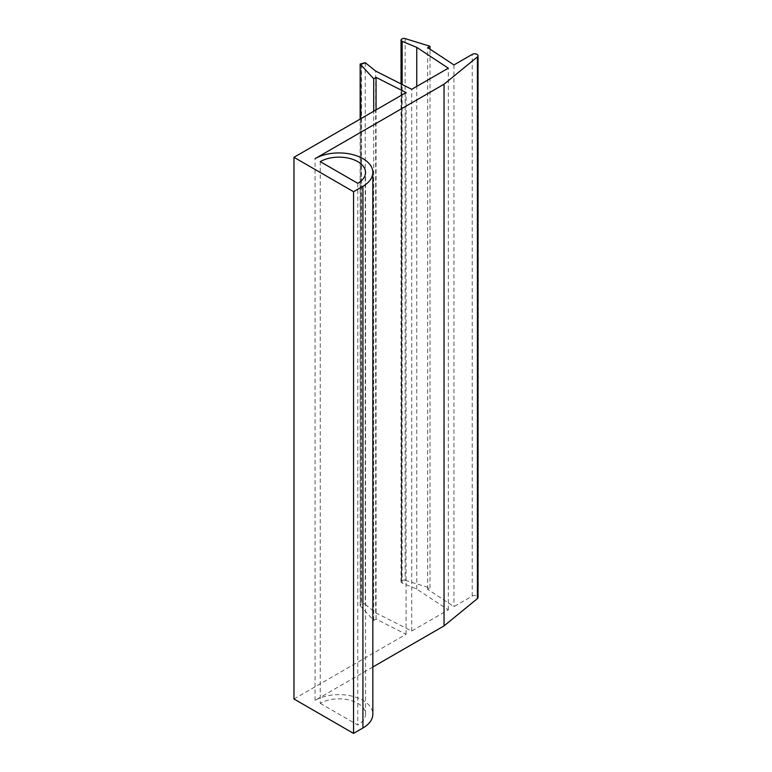 <?xml version="1.0" encoding="UTF-8"?>
<svg xmlns="http://www.w3.org/2000/svg" width="772" height="772" viewBox="0 0 772 772"><rect width="100%" height="100%" fill="white"/><g stroke="black" fill="none" stroke-linecap="round" stroke-linejoin="round"><path stroke-width="0.58" stroke-dasharray="3.86 2.9" d="M360.167 64.047L361.267 64.587L361.267 604.119A2.654 1.534 0 0 0 360.157 605.364A2.654 1.534 0 0 0 360.466 606.088L360.466 118.907M365.233 62.667L365.233 604.37A2.654 1.534 0 0 0 361.537 604.013L361.537 64.472L363.689 62.6M365.233 604.37L375.675 612.794L411.717 631.023L448.31 609.89L416.745 589.084L402.144 583.053L402.144 84.476M401.527 39.218L401.527 580.92A2.654 1.534 0 0 0 401.035 581.808A2.654 1.534 0 0 0 402.144 583.053M401.527 580.92L401.72 39.063M405.126 38.6L405.126 580.303A2.654 1.534 0 0 0 401.72 580.766M405.126 580.303L430.014 587.955L427.669 589.306L453.955 606.638L472.232 596.081A3.397 1.959 180 0 1 475.938 595.656A3.397 1.959 180 0 1 478.032 597.47M372.837 667.008L315.072 700.358A33.833 19.532 180 0 1 351.955 696.122A33.833 19.532 180 0 1 372.837 714.168M293.968 698.998L406.072 634.275L376.06 619.105L373.716 620.456L360.466 606.088M320.235 703.34L357.764 725.004A26.537 15.324 0 0 0 365.542 714.168A26.537 15.324 0 0 0 349.156 700.011A26.537 15.324 0 0 0 320.235 703.34L320.235 161.628M357.764 183.302L357.764 725.004M453.955 64.935L453.955 606.638M315.072 700.358L315.072 158.656M406.072 634.275L406.072 92.572M376.06 619.105L376.06 109.904M373.716 620.456L373.716 111.255M375.675 612.794L375.675 71.092M411.717 631.023L411.717 89.311M448.31 609.89L448.31 68.187M416.745 589.084L416.745 86.416M430.014 587.955L430.014 49.147M427.669 589.306L427.669 47.603M472.232 596.081L472.232 54.378M360.157 605.364L360.157 119.081M401.035 581.808L401.035 83.916M365.542 714.168L365.542 172.465"/><path stroke-width="1.16" d="M360.466 118.907L360.167 64.047L365.233 62.667L375.675 71.092L411.717 89.311L448.31 68.187L416.745 47.382L416.745 86.416M360.466 64.404L373.716 78.754L376.06 77.393L406.072 92.572L293.968 157.295L353.547 191.697L362.927 186.274A33.833 19.532 0 0 0 372.837 172.465A33.833 19.532 0 0 0 351.955 154.419A33.833 19.532 0 0 0 315.072 158.656L444.045 84.196L477.414 56.896A3.397 1.959 0 0 0 478.032 55.758A3.397 1.959 0 0 0 475.938 53.953A3.397 1.959 0 0 0 472.232 54.378L453.955 64.935L427.669 47.603L430.014 46.252L405.126 38.6A2.654 1.534 180 0 0 401.72 39.063L401.527 39.218A2.654 1.534 180 0 0 401.035 40.105A2.654 1.534 180 0 0 402.144 41.35L416.745 47.382M478.032 55.758L478.032 597.47A3.397 1.959 180 0 1 477.414 598.599L444.045 625.899L372.837 667.008M372.837 172.465L372.837 714.168A33.833 19.532 180 0 1 362.927 727.986L353.547 733.4L293.968 698.998L293.968 157.295M320.235 161.628A26.537 15.324 180 0 1 349.156 158.308A26.537 15.324 180 0 1 365.542 172.465A26.537 15.324 180 0 1 357.764 183.302L320.235 161.628M444.045 625.899L444.045 84.196M353.547 733.4L353.547 191.697M376.06 109.904L376.06 77.393M373.716 111.255L373.716 78.754M430.014 49.147L430.014 46.252M360.63 64.559L365.233 62.667M402.144 84.476L402.144 41.35M477.414 598.599L477.414 56.896M362.927 727.986L362.927 186.274M360.157 119.081L360.157 64.066M401.035 83.916L401.035 40.105"/></g></svg>
